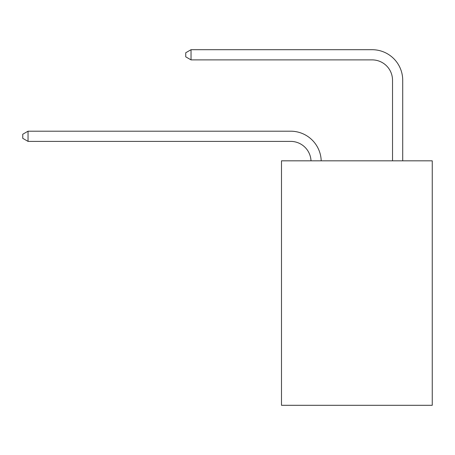 <?xml version="1.0" encoding="UTF-8"?>
<svg xmlns="http://www.w3.org/2000/svg" width="455" height="455" viewBox="0 0 455 455"><rect width="100%" height="100%" fill="white"/><g stroke="black" fill="none" stroke-linecap="round" stroke-linejoin="round"><path stroke-width="0.68" d="M432.25 160.82L432.25 405.297L281.491 405.297L281.491 160.82L432.25 160.82M290.654 141.386A20.373 20.373 178.8 0 1 311.01 160.82A20.373 20.373 0 0 0 290.654 141.386L28.045 141.386L22.75 138.326L22.75 134.253L28.045 131.194L290.654 131.194A30.559 30.559 -1.2 0 1 321.202 160.82M392.523 160.82L392.523 80.262A20.373 20.373 0 0 0 372.15 59.889L191.032 59.889L185.737 56.835L185.737 52.757L191.032 49.703L372.15 49.703A30.559 30.559 0 0 1 402.709 80.262L402.709 160.82M392.523 80.262A20.373 20.373 0 0 0 372.15 59.889A20.373 20.373 0 0 1 392.523 80.262A20.373 20.373 0 0 0 372.15 59.889A20.373 20.373 0 0 1 392.523 80.262A20.373 20.373 0 0 0 372.15 59.889A20.373 20.373 0 0 1 392.523 80.262A20.373 20.373 0 0 0 372.15 59.889A20.373 20.373 0 0 1 392.523 80.262A20.373 20.373 0 0 0 372.15 59.889A20.373 20.373 0 0 1 392.523 80.262A20.373 20.373 0 0 0 372.15 59.889A20.373 20.373 0 0 1 392.523 80.262A20.373 20.373 0 0 0 372.15 59.889A20.373 20.373 0 0 1 392.523 80.262A20.373 20.373 0 0 0 372.15 59.889A20.373 20.373 0 0 1 392.523 80.262A20.373 20.373 0 0 0 372.15 59.889A20.373 20.373 0 0 1 392.523 80.262A20.373 20.373 0 0 0 372.15 59.889A20.373 20.373 0 0 1 392.523 80.262A20.373 20.373 0 0 0 372.15 59.889A20.373 20.373 0 0 1 392.523 80.262A20.373 20.373 0 0 0 372.15 59.889A20.373 20.373 0 0 1 392.523 80.262A20.373 20.373 0 0 0 372.15 59.889M191.032 59.889L191.032 49.703L372.15 49.703M28.045 141.386L28.045 131.194L290.654 131.194"/></g></svg>
